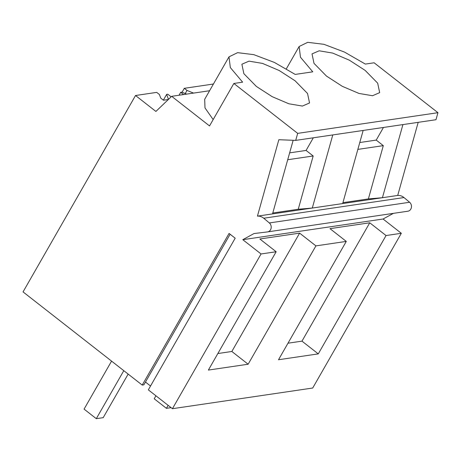 <?xml version="1.0" encoding="UTF-8"?>
<svg xmlns="http://www.w3.org/2000/svg" width="461" height="461" viewBox="0 0 461 461"><rect width="100%" height="100%" fill="white"/><g stroke="black" fill="none" stroke-linecap="round" stroke-linejoin="round"><path stroke-width="0.69" d="M267.691 231.883L407.772 211.236A5.013 4.339 81.6 0 0 407.864 211.219A5.013 4.339 81.6 0 0 411.385 207.542A5.013 4.339 81.6 0 0 409.604 202.27L403.992 197.556A10.58 9.157 -98.4 0 0 397.705 195.458L382.428 197.711L368.379 198.922L383.31 145.641L376.216 140.098L359.776 142.524M376.216 140.098L383.46 127.461M383.31 145.641L357.851 149.393M363.159 130.451L342.667 203.572L382.428 197.711L402.92 124.591M368.379 198.922L342.921 202.673M397.705 195.458L418.196 122.338M342.667 203.572L312.293 208.049L332.784 134.929M295.714 140.392L435.979 119.716L437.95 112.691L374.119 62.788L365.348 64.079L344.5 52.081L323.922 44.314L307.718 42.326L299.131 46.509L300.474 57.239L312.76 71.83L295.213 74.417L274.364 62.419L253.786 54.652L237.588 52.663L228.996 56.847L230.339 67.577L242.624 82.167L233.854 83.464L209.53 125.928L171.671 96.32L155.899 111.435L135.528 95.508L23.05 291.899L142.219 385.079L229.071 233.422L235.185 238.199L148.333 389.856L172.437 408.7L261.059 253.965L242.797 239.685L254.034 233.543L267.501 231.912A5.013 4.339 -98.4 0 0 267.599 231.895A5.013 4.339 -98.4 0 0 271.114 228.218A5.013 4.339 -98.4 0 0 269.339 222.945L263.721 218.232A10.58 9.157 -98.4 0 0 257.434 216.134L278.847 139.718L295.714 140.392L297.679 133.367L437.95 112.691M313.324 137.799L306.081 150.436L313.175 155.979L298.244 209.259L312.293 208.049L257.434 216.134M172.437 408.7L312.708 388.024L401.324 233.289L383.068 219.01L393.423 213.351M297.679 133.367L233.854 83.464M272.532 213.91L293.161 140.288M298.244 209.259L272.785 213.011M150.528 386.013L145.469 382.054M230.12 234.24L143.878 384.831L142.219 385.079M135.528 95.508L156.7 92.384L159.414 94.511L160.728 98.101L163.442 100.227L168.357 99.501M193.557 93.099L187.016 90.437L184.302 88.316L182.055 92.246M184.302 88.316L213.431 84.023M183.553 94.568L180.689 92.333L181.853 92.16L186.653 94.113M168.472 99.392L166.646 94.401L167.81 94.228L171.135 96.833M171.671 96.32L209.588 90.731M228.996 56.847L204.678 99.311L204.995 107.914L213.166 119.583M295.04 80.756L279.205 70.521L262.54 63.416L249.021 61.14L241.881 64.229L243.875 73.702L256.379 86.449L272.209 96.683L288.88 103.788L302.399 106.065L309.538 102.976L307.545 93.497L295.04 80.756M365.17 70.418L349.34 60.184L332.675 53.078L319.156 50.802L312.016 53.891L314.01 63.364L326.515 76.111L342.344 86.345L359.015 93.45L372.534 95.727L379.674 92.638L377.68 83.159L365.17 70.418M242.797 239.685L383.068 219.01M261.059 253.965L276.156 251.741L259.854 238.994L299.621 233.133L315.918 245.88L346.292 241.403L329.99 228.656L369.751 222.796L386.053 235.542L401.324 233.289M346.292 241.403L278.513 359.741L318.274 353.881L386.053 235.542M276.156 251.741L208.378 370.079L248.139 364.219L315.918 245.88M306.081 150.436L289.641 152.862M313.175 155.979L287.716 159.731M180.689 92.333L179.024 95.237M187.016 90.437L185.241 93.543M166.646 94.401L163.355 100.158M248.139 364.219L231.843 351.478L217.851 353.541M231.843 351.478L299.621 233.133M318.274 353.881L301.978 341.14L287.987 343.203M301.978 341.14L369.751 222.796M128.158 374.078L103.201 417.66L96.297 418.674L84.075 409.12L111.568 361.113M96.297 418.674L123.79 370.667M171.094 407.651L166.433 408.337L154.21 398.782L155.922 395.792M166.433 408.337L168.144 405.346M403.992 197.556L263.721 218.232M409.604 202.27L269.339 222.945M407.864 211.219L267.599 231.895M286.362 68.804L299.131 46.509"/></g></svg>

